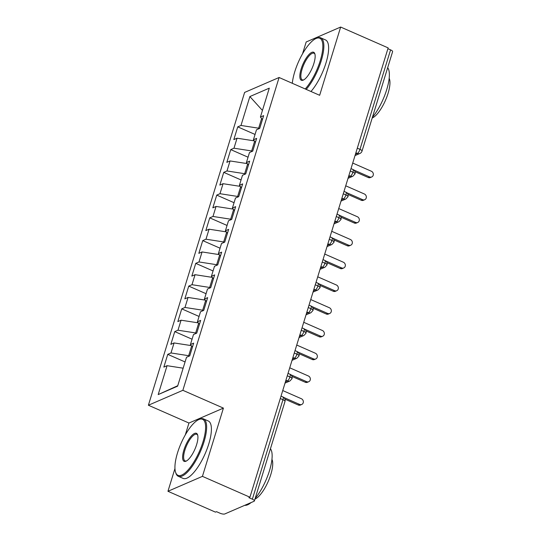 <?xml version="1.0" encoding="UTF-8"?>
<svg xmlns="http://www.w3.org/2000/svg" width="541" height="541" viewBox="0 0 541 541"><rect width="100%" height="100%" fill="white"/><g stroke="black" fill="none" stroke-linecap="round" stroke-linejoin="round"><path stroke-width="0.81" d="M174.953 468.533L167.953 491.282L215.46 512.131L216.508 511.678L219.977 513.199A3.76 1.183 -162.9 0 0 224.799 513.95L254.047 501.284A3.76 1.183 -162.9 0 0 254.385 500.966A3.76 1.183 -162.9 0 0 252.356 499.181L248.887 497.659L249.928 497.206L388.154 47.892L340.654 27.05L306.186 41.975L302.541 53.816M167.953 491.282L202.429 476.357L223.419 408.11L188.951 423.035L185.306 434.876M188.951 423.035L148.39 405.236L244.62 92.423L279.095 77.498L182.858 390.311L148.39 405.236M167.074 365.696L158.188 394.585L177.61 386.173L186.503 357.283L189.742 355.877L193.658 343.143L190.418 344.543L193.502 334.534L196.741 333.128L200.657 320.387L197.418 321.794L200.501 311.785L203.741 310.378L207.656 297.638L204.417 299.045L207.501 289.029L210.733 287.629L214.655 274.889L211.416 276.295L214.5 266.28L217.732 264.88L221.654 252.14L218.415 253.54L221.499 243.531L224.731 242.131L228.654 229.391L225.414 230.791L228.491 220.782L231.731 219.382L235.653 206.642L232.414 208.042L235.491 198.033L238.73 196.633L242.652 183.893L239.413 185.293L242.49 175.284L245.729 173.884L249.651 161.144L246.412 162.543L249.489 152.535L252.728 151.128L256.65 138.388L253.411 139.794L256.488 129.786L259.727 128.379L263.65 115.639L260.41 117.045L269.296 88.149L249.868 96.562L240.982 125.458L237.742 126.858L233.82 139.598L237.059 138.198L233.983 148.207L230.743 149.607L226.828 162.347L230.06 160.947L226.983 170.956L223.744 172.356L219.829 185.096L223.061 183.697L219.984 193.705L216.745 195.105L212.829 207.845L216.062 206.446L212.985 216.454L209.746 217.854L205.83 230.594L209.069 229.195L205.986 239.203L202.747 240.61L198.831 253.344L202.07 251.944L198.987 261.952L195.747 263.359L191.832 276.099L195.071 274.693L191.987 284.701L188.748 286.108L184.833 298.848L188.072 297.442L184.988 307.457L181.749 308.857L177.833 321.597L181.073 320.198L177.989 330.206L174.757 331.606L170.834 344.346L174.074 342.947L170.99 352.955L167.757 354.355L163.835 367.096L167.074 365.696L183.142 368.191M189.404 356.025L188.667 355.701L191.636 346.057M170.99 352.955L188.667 355.701M174.074 342.947L191.284 345.618M196.403 333.276L195.666 332.952L198.635 323.308M177.989 330.206L195.666 332.952M181.073 320.198L198.283 322.869M190.418 344.543L192.447 347.072M203.402 310.527L202.665 310.203L205.634 300.559M184.988 307.457L202.665 310.203M188.072 297.442L205.282 300.12M197.418 321.794L199.446 324.323M210.402 287.778L209.665 287.454L212.633 277.81M191.987 284.701L209.665 287.454M195.071 274.693L212.282 277.371M204.417 299.045L206.446 301.574M217.401 265.022L216.664 264.705L219.632 255.061M198.987 261.952L216.664 264.705M202.07 251.944L219.281 254.622M211.416 276.295L213.445 278.825M224.4 242.273L223.663 241.955L226.632 232.305M205.986 239.203L223.663 241.955M209.069 229.195L226.28 231.873M218.415 253.54L220.444 256.076M231.399 219.524L230.662 219.2L233.631 209.556M212.985 216.454L230.662 219.2M216.062 206.446L233.279 209.124M225.414 230.791L227.443 233.327M238.398 196.775L237.661 196.451L240.623 186.807M219.984 193.705L237.661 196.451M223.061 183.697L240.278 186.368M232.414 208.042L234.442 210.577M245.398 174.026L244.66 173.702L247.622 164.058M226.983 170.956L244.66 173.702M230.06 160.947L247.278 163.619M239.413 185.293L241.442 187.822M252.397 151.277L251.66 150.953L254.622 141.309M233.983 148.207L251.66 150.953M237.059 138.198L254.277 140.87M246.412 162.543L248.441 165.073M357.31 148.173L359.981 149.343L390.582 49.867L387.911 48.697M390.582 49.867A3.76 1.183 17.1 0 1 392.61 51.652L362.01 151.128A3.76 1.183 17.1 0 0 359.981 149.343A3.76 1.231 113.7 0 1 357.364 153.434L355.89 152.785M259.389 128.528L258.659 128.203L261.621 118.56M240.982 125.458L258.659 128.203M249.868 96.562L262.439 110.438M253.411 139.794L255.44 142.324M202.429 476.357L249.928 497.206M279.095 77.498L319.657 95.297L340.654 27.05M223.419 408.11L182.858 390.311M158.188 394.585L177.759 385.706M260.41 117.045L262.439 119.575M237.742 126.858L255.054 134.452M348.025 178.341L352.908 176.224L354.97 174.006A3.76 1.183 -162.9 0 0 354.977 173.992A3.76 1.183 -162.9 0 0 352.948 172.207L350.27 171.037M230.743 149.607L248.055 157.201M223.744 172.356L241.056 179.95M216.745 195.105L234.057 202.706M209.746 217.854L227.058 225.455M202.747 240.61L220.059 248.204M195.747 263.359L213.059 270.953M188.748 286.108L206.06 293.702M181.749 308.857L199.061 316.451M174.757 331.606L192.062 339.2M167.757 354.355L185.063 361.949M341.026 201.09L345.915 198.973L347.971 196.755A3.76 1.183 -162.9 0 0 347.978 196.741A3.76 1.183 -162.9 0 0 345.949 194.956L343.278 193.786M334.027 223.839L338.916 221.722L340.972 219.504A3.76 1.183 -162.9 0 0 340.979 219.49A3.76 1.183 -162.9 0 0 338.95 217.705L336.279 216.535M327.028 246.588L331.917 244.471L333.973 242.253A3.76 1.183 -162.9 0 0 333.98 242.24A3.76 1.183 -162.9 0 0 331.951 240.454L329.28 239.284M320.029 269.337L324.918 267.227L326.974 265.002A3.76 1.183 -162.9 0 0 326.98 264.989A3.76 1.183 -162.9 0 0 324.952 263.21L322.28 262.033M313.029 292.086L317.919 289.976L319.974 287.751A3.76 1.183 -162.9 0 0 319.981 287.744A3.76 1.183 -162.9 0 0 317.952 285.959L315.281 284.782M306.037 314.835L310.919 312.725L312.975 310.5A3.76 1.183 -162.9 0 0 312.982 310.493A3.76 1.183 -162.9 0 0 310.953 308.708L308.282 307.531M299.038 337.591L303.92 335.474L305.976 333.256A3.76 1.183 -162.9 0 0 305.983 333.242A3.76 1.183 -162.9 0 0 303.954 331.457L301.283 330.281M292.039 360.34L296.921 358.223L298.977 356.005A3.76 1.183 -162.9 0 0 298.984 355.992A3.76 1.183 -162.9 0 0 296.955 354.206L294.284 353.036M285.039 383.089L289.922 380.972L291.984 378.754A3.76 1.183 -162.9 0 0 291.984 378.741A3.76 1.183 -162.9 0 0 289.956 376.955L287.285 375.785M371.741 176.961L370.382 177.549A3.131 2.793 -113.4 0 1 368.265 177.516L369.625 176.927A3.131 2.793 66.6 0 0 371.741 176.961A3.131 2.793 66.6 0 0 373.337 174.128A3.131 2.793 66.6 0 0 371.369 171.24L352.725 163.057M368.265 177.516L354.937 171.666M369.625 176.927L353.733 169.955M364.742 199.71L363.383 200.298A3.131 2.793 -113.4 0 1 361.266 200.265L362.626 199.676A3.131 2.793 66.6 0 0 364.742 199.71A3.131 2.793 66.6 0 0 366.338 196.877A3.131 2.793 66.6 0 0 364.37 193.989L345.726 185.806M361.266 200.265L347.937 194.415M362.626 199.676L346.74 192.704M357.743 222.459L356.391 223.048A3.131 2.793 -113.4 0 1 354.267 223.014L355.626 222.425A3.131 2.793 66.6 0 0 357.743 222.459A3.131 2.793 66.6 0 0 359.339 219.626A3.131 2.793 66.6 0 0 357.378 216.738L338.727 208.555M354.267 223.014L340.938 217.164M355.626 222.425L339.741 215.453M350.744 245.208L349.391 245.797A3.131 2.793 -113.4 0 1 347.268 245.763L348.627 245.174A3.131 2.793 66.6 0 0 350.744 245.208A3.131 2.793 66.6 0 0 352.347 242.375A3.131 2.793 66.6 0 0 350.379 239.487L331.734 231.305M347.268 245.763L333.939 239.913M348.627 245.174L332.742 238.202M343.745 267.957L342.392 268.546A3.131 2.793 -113.4 0 1 340.269 268.512L341.628 267.923A3.131 2.793 66.6 0 0 343.745 267.957A3.131 2.793 66.6 0 0 345.347 265.124A3.131 2.793 66.6 0 0 343.379 262.236L324.735 254.054M340.269 268.512L326.94 262.662M341.628 267.923L325.743 260.951M305.239 88.974A30.587 10.022 -66.3 0 0 320.238 60.741A30.587 10.022 -66.3 0 0 315.843 38.587A30.587 10.022 -66.3 0 0 294.75 71.777A30.587 10.022 -66.3 0 0 292.309 83.3M315.843 38.587L316.695 38.195A31.337 10.272 113.7 0 1 320.739 37.843A31.337 10.272 113.7 0 1 321.205 60.89A31.337 10.272 113.7 0 1 306.206 89.4M313.868 63.5A15.297 5.011 113.7 0 1 303.325 80.095A15.297 5.011 113.7 0 1 301.127 69.018A15.297 5.011 113.7 0 1 308.654 54.864A15.297 5.011 113.7 0 1 314.848 53.823A15.297 5.011 113.7 0 1 313.868 63.5M314.984 54.303A14.539 4.768 -66.3 0 0 313.99 53.228A14.539 4.768 -66.3 0 0 302.088 69.167A14.539 4.768 -66.3 0 0 302.304 79.858A14.539 4.768 -66.3 0 0 303.765 79.858M387.667 67.713A31.337 10.272 113.7 0 1 386.714 89.637A31.337 10.272 113.7 0 1 372.404 117.336M389.168 78.317A22.566 7.391 113.7 0 1 388.046 93.404A22.566 7.391 113.7 0 1 372.194 118.012M320.739 37.843L325.513 39.939A31.337 10.272 113.7 0 1 325.973 62.986A31.337 10.272 113.7 0 1 310.98 91.49M203.01 441.801A30.587 10.022 -66.3 0 0 198.615 419.647A30.587 10.022 -66.3 0 0 177.522 452.837A30.587 10.022 -66.3 0 0 175.555 472.192A30.587 10.022 -66.3 0 0 187.95 470.102A30.587 10.022 -66.3 0 0 203.01 441.801M198.615 419.647L199.467 419.255A31.337 10.272 113.7 0 1 203.511 418.903A31.337 10.272 113.7 0 1 203.977 441.95A31.337 10.272 113.7 0 1 178.327 476.303A31.337 10.272 113.7 0 1 175.845 473.091L175.555 472.192M196.64 444.56A15.297 5.011 113.7 0 1 186.097 461.155A15.297 5.011 113.7 0 1 183.893 450.078A15.297 5.011 113.7 0 1 191.426 435.931A15.297 5.011 113.7 0 1 197.621 434.883A15.297 5.011 113.7 0 1 196.64 444.56M197.749 435.363A14.539 4.768 -66.3 0 0 196.762 434.288A14.539 4.768 -66.3 0 0 184.86 450.227A14.539 4.768 -66.3 0 0 185.076 460.918A14.539 4.768 -66.3 0 0 186.537 460.918M270.439 448.773A31.337 10.272 113.7 0 1 269.486 470.697A31.337 10.272 113.7 0 1 255.176 498.396M271.94 459.377A22.566 7.391 113.7 0 1 270.818 474.471A22.566 7.391 113.7 0 1 254.967 499.072M203.511 418.903L208.285 420.999A31.337 10.272 113.7 0 1 208.745 444.046A31.337 10.272 113.7 0 1 183.095 478.4L178.327 476.303M251.125 502.548A31.337 10.272 113.7 0 1 244.762 505.308M336.752 290.706L335.393 291.295A3.131 2.793 -113.4 0 1 333.27 291.261L334.629 290.673A3.131 2.793 66.6 0 0 336.752 290.706A3.131 2.793 66.6 0 0 338.348 287.873A3.131 2.793 66.6 0 0 336.38 284.985L317.736 276.809M333.27 291.261L319.941 285.418M334.629 290.673L318.744 283.707M329.753 313.455L328.394 314.044A3.131 2.793 -113.4 0 1 326.27 314.01L327.63 313.428A3.131 2.793 66.6 0 0 329.753 313.455A3.131 2.793 66.6 0 0 331.349 310.622A3.131 2.793 66.6 0 0 329.381 307.741L310.737 299.558M326.27 314.01L312.941 308.167M327.63 313.428L311.744 306.456M322.754 336.204L321.395 336.793A3.131 2.793 -113.4 0 1 319.271 336.766L320.63 336.177A3.131 2.793 66.6 0 0 322.754 336.204A3.131 2.793 66.6 0 0 324.35 333.378A3.131 2.793 66.6 0 0 322.382 330.49L303.738 322.308M319.271 336.766L305.942 330.916M320.63 336.177L304.745 329.205M315.755 358.96L314.395 359.542A3.131 2.793 -113.4 0 1 312.272 359.515L313.631 358.926A3.131 2.793 66.6 0 0 315.755 358.96A3.131 2.793 66.6 0 0 317.351 356.127A3.131 2.793 66.6 0 0 315.383 353.239L296.738 345.057M312.272 359.515L298.95 353.665M313.631 358.926L297.746 351.954M308.755 381.709L307.396 382.298A3.131 2.793 -113.4 0 1 305.273 382.264L306.632 381.675A3.131 2.793 66.6 0 0 308.755 381.709A3.131 2.793 66.6 0 0 310.351 378.876A3.131 2.793 66.6 0 0 308.384 375.988L289.739 367.806M305.273 382.264L291.951 376.414M306.632 381.675L290.747 374.703M301.756 404.458L300.397 405.047A3.131 2.793 -113.4 0 1 298.28 405.013L299.633 404.425A3.131 2.793 66.6 0 0 301.756 404.458A3.131 2.793 66.6 0 0 303.352 401.625A3.131 2.793 66.6 0 0 301.384 398.737L282.74 390.555M298.28 405.013L284.951 399.163M299.633 404.425L283.748 397.452M252.356 499.181L282.957 399.704L280.285 398.534M254.385 500.966L284.985 401.49A3.76 1.183 -162.9 0 0 282.957 399.704A3.76 1.231 113.7 0 0 282.902 396.938L281.029 396.12M355.43 154.273L357.364 153.434A3.76 3.354 -113.4 0 0 359.907 153.475A3.76 3.76 0 0 0 362.01 151.128M354.977 173.992A3.76 3.76 0 0 0 352.888 169.441A3.76 1.231 113.7 0 1 352.948 172.207A3.76 1.231 113.7 0 1 350.365 176.183L348.891 175.534M348.431 177.022L350.365 176.183A3.76 3.354 -113.4 0 0 352.908 176.224M341.432 199.771L343.366 198.932L341.892 198.283M334.433 222.52L336.367 221.688L334.893 221.039M327.433 245.276L329.368 244.437L327.893 243.788M320.434 268.025L322.368 267.186L320.894 266.537M313.435 290.774L315.376 289.935L313.895 289.286M306.436 313.523L308.377 312.684L306.896 312.035M299.437 336.272L301.378 335.434L299.897 334.784M292.444 359.021L294.378 358.183L292.897 357.533M285.445 381.77L287.379 380.932L285.898 380.282M347.978 196.741A3.76 3.76 0 0 0 345.895 192.19A3.76 1.231 113.7 0 1 345.949 194.956A3.76 1.231 113.7 0 1 343.366 198.932A3.76 3.354 -113.4 0 0 345.915 198.973M340.979 219.49A3.76 3.76 0 0 0 338.896 214.939A3.76 1.231 113.7 0 1 338.95 217.705A3.76 1.231 113.7 0 1 336.367 221.682A3.76 3.354 -113.4 0 0 338.916 221.722M333.98 242.24A3.76 3.76 0 0 0 331.897 237.688A3.76 1.231 113.7 0 1 331.951 240.454A3.76 1.231 113.7 0 1 329.368 244.431A3.76 3.354 -113.4 0 0 331.917 244.471M326.98 264.989A3.76 3.76 0 0 0 324.898 260.444A3.76 1.231 113.7 0 1 324.952 263.21A3.76 1.231 113.7 0 1 322.368 267.186A3.76 3.354 -113.4 0 0 324.918 267.227M319.981 287.744A3.76 3.76 0 0 0 317.898 283.193A3.76 1.231 113.7 0 1 317.952 285.959A3.76 1.231 113.7 0 1 315.369 289.935A3.76 3.354 -113.4 0 0 317.919 289.976M312.982 310.493A3.76 3.76 0 0 0 310.899 305.942A3.76 1.231 113.7 0 1 310.953 308.708A3.76 1.231 113.7 0 1 308.37 312.684A3.76 3.354 -113.4 0 0 310.919 312.725M305.983 333.242A3.76 3.76 0 0 0 303.9 328.691A3.76 1.231 113.7 0 1 303.954 331.457A3.76 1.231 113.7 0 1 301.378 335.434A3.76 3.354 -113.4 0 0 303.92 335.474M298.984 355.992A3.76 3.76 0 0 0 296.901 351.44A3.76 1.231 113.7 0 1 296.955 354.206A3.76 1.231 113.7 0 1 294.378 358.183A3.76 3.354 -113.4 0 0 296.921 358.223M291.984 378.741A3.76 3.76 0 0 0 289.902 374.189A3.76 1.231 113.7 0 1 289.956 376.955A3.76 1.231 113.7 0 1 287.379 380.932A3.76 3.354 -113.4 0 0 289.922 380.972M352.888 169.441L351.014 168.623M359.907 153.475L355.024 155.585M345.895 192.19L344.015 191.372M338.896 214.939L337.016 214.121M331.897 237.688L330.024 236.87M324.898 260.444L323.024 259.619M317.898 283.193L316.025 282.368M310.899 305.942L309.026 305.117M303.9 328.691L302.027 327.866M296.901 351.44L295.028 350.615M289.902 374.189L288.028 373.371M284.985 401.49A3.76 3.76 0 0 0 282.902 396.938"/></g></svg>

